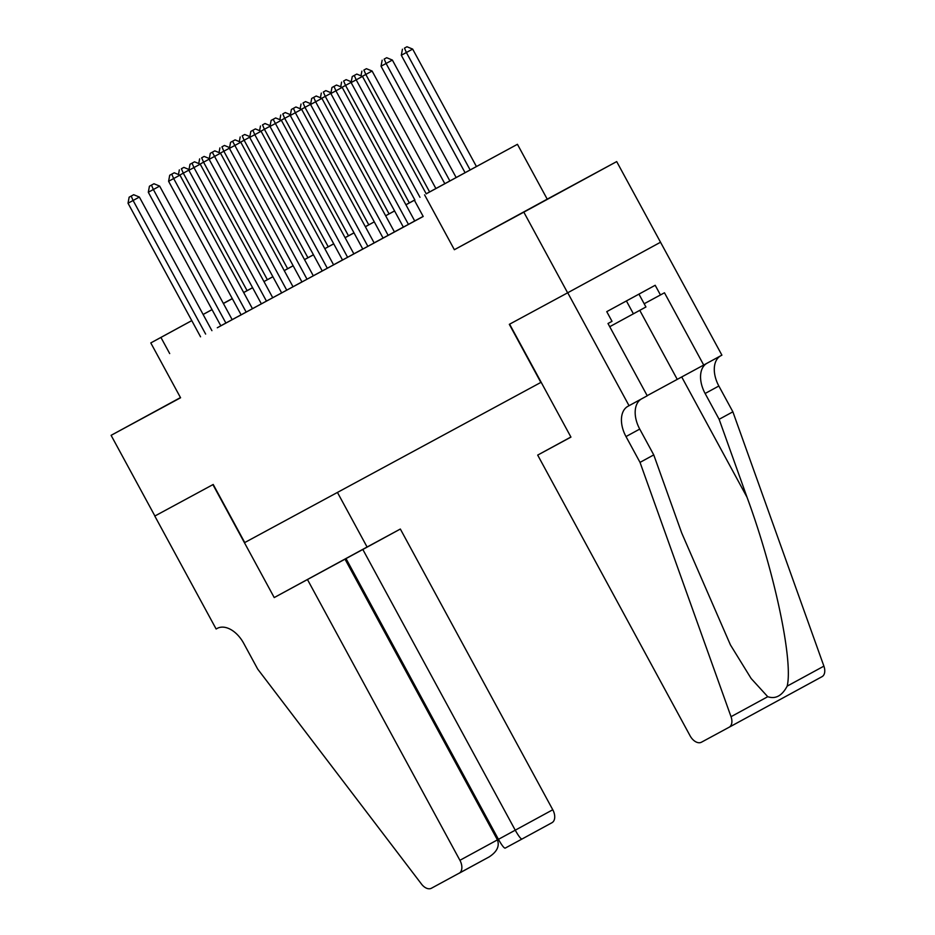 <?xml version="1.0" encoding="UTF-8"?>
<svg xmlns="http://www.w3.org/2000/svg" width="935" height="935" viewBox="0 0 935 935"><rect width="100%" height="100%" fill="white"/><g stroke="black" fill="none" stroke-linecap="round" stroke-linejoin="round"><path stroke-width="1.4" d="M563.466 190.471L518.726 214.793L563.466 190.471M180.49 397.62L158.728 409.472L180.525 397.679M426.185 193.79L517.441 144.306L426.22 193.837M629.045 405.697L567.732 292.76L509.622 324.176L570.946 437.113L537.683 455.1L690.1 735.822A11.01 6.919 -118.6 0 0 701.437 742.215L729.125 727.243A11.01 6.919 -118.6 0 0 731.03 716.689L640.019 462.381L625.994 436.563A25.701 16.14 61.4 0 1 627.911 406.316L647.242 395.785L607.995 323.51L612.016 321.324L606.757 311.647L655.19 285.28L660.449 294.957L664.469 292.772L703.704 365.047L721.902 355.148L616.691 161.591L547.22 199.155L517.441 144.306M660.484 242.258L567.627 292.819L523.822 212.151L616.691 161.591M180.467 397.574L111.101 435.336L180.572 397.772L150.792 342.923L191.769 320.611M567.627 292.819L509.318 324.34L540.851 382.427L244.748 542.557L213.215 484.47L154.906 516.003L111.101 435.336M423.169 216.417L414.696 220.94M403.359 227.123L414.708 220.976M374.129 242.878L397.983 230.022L394.43 231.938L321.897 98.362L315.621 101.775L388.154 235.363M293.426 108.343L295.939 106.976L291.404 109.442L293.426 108.343L295.343 112.738L290.271 115.484L362.803 249.072L359.262 250.989L377.705 240.996L374.152 242.913L301.619 109.325L295.343 112.738L367.876 246.326M353.874 253.888L281.341 120.288L269.993 126.447L342.526 260.035L338.973 261.952L353.874 253.876M313.283 275.778L333.585 264.85M313.318 275.825L240.774 142.225L229.437 148.384L301.958 281.973L298.417 283.889L313.307 275.813M293.029 286.788L220.496 153.2L209.148 159.347L281.68 292.935L278.127 294.852L301.935 281.914M252.45 308.679L281.657 292.889M171.748 174.144L174.249 172.788L169.714 175.242L171.748 174.144L173.665 178.55L168.592 181.285L241.125 314.873L237.572 316.79L256.015 306.797L252.462 308.714L179.929 175.125L173.665 178.55L246.185 312.126M151.458 185.118L153.971 183.751L149.436 186.217L151.458 185.118L153.375 189.513L148.303 192.259L220.835 325.836L217.294 327.764L235.737 317.76L232.184 319.688L159.651 186.1L153.375 189.513L225.908 323.101M220.812 325.789L423.204 216.476L414.439 200.335M403.336 227.076L394.406 231.903M362.78 249.014L353.851 253.841M342.49 259.977L333.573 264.804M241.09 314.815L232.16 319.641M547.22 199.155L454.363 249.715L523.822 212.151M454.363 249.715L424.583 194.854M169.691 353.57L160.925 337.43L150.792 342.923M223.371 303.466L232.301 298.639L223.371 303.443M243.661 292.491L252.59 287.664M272.891 276.748L263.962 281.575L272.868 276.702M284.217 270.566L293.146 265.739M304.506 259.591L313.424 254.764M333.737 243.848L324.807 248.675L333.713 243.801M345.062 237.654L353.991 232.827M365.34 226.691L374.269 221.864L365.375 226.737M394.582 210.948L385.652 215.775L394.558 210.901M405.907 204.753L414.836 199.926M212.046 309.649L203.117 314.476L212.011 309.59M223.348 303.419L232.266 298.569M191.78 320.635L160.925 337.43M414.859 199.973L405.93 204.8M354.014 232.885L345.085 237.712M313.459 254.811L304.529 259.638M293.169 265.785L284.252 270.612M252.614 287.723L243.684 292.55M232.336 298.686L223.407 303.513M211.906 330.663L139.373 197.063L133.097 200.476L205.63 334.064M131.18 196.081L133.693 194.714L129.147 197.18L131.18 196.081L133.097 200.476L128.025 203.222L200.557 336.81M139.373 197.063L133.693 194.714M129.147 197.18L128.025 203.222M247.085 290.645L183.295 173.162L179.765 175.067M188.917 170.1L183.295 173.162L181.378 168.756L183.879 167.388L181.378 168.756M178.48 174.529L179.345 169.854M183.879 167.388L189.022 169.515M638.944 294.128L645.933 306.984L609.737 326.701M626.415 300.941L633.416 313.844M307.486 579.583L459.915 860.305L552.772 809.757A11.01 6.919 61.4 0 1 551.954 822.718A11.01 6.919 61.4 0 1 551.942 822.73L521.94 839.057C520.748 838.929 518.516 835.972 515.243 830.187L362.827 549.464L328.173 568.258L345.015 559.165L497.432 839.887C499.734 846.187 496.952 851.878 489.075 856.951L431.397 888.25A11.01 6.919 -118.6 0 1 421.498 884.078L257.709 669.109L243.696 643.303A25.701 16.14 -118.6 0 0 217.236 628.39L216.125 628.998L154.801 516.062L212.911 484.634L274.224 597.57L345.015 559.165M337.442 492.429L367.081 547.022L274.224 597.57M367.081 547.022L400.344 529.035L362.827 549.464M400.344 529.035L552.772 809.757M489.075 856.951L459.108 873.267A11.01 6.919 -118.6 0 0 459.097 873.278A11.01 6.919 -118.6 0 0 459.915 860.305M345.997 558.557L498.413 839.291C501.674 845.076 503.907 848.033 505.11 848.162L521.94 839.057L505.11 848.162M640.019 462.381L653.752 454.901L681.662 532.88L730.422 644.893L751.144 678.506L767.752 696.704C775.559 699.322 782.034 695.804 787.176 686.126C793.336 660.624 774.39 571.46 747.042 497.28L719.132 419.301L705.119 393.495A25.701 16.14 61.4 0 1 706.79 363.376M719.132 419.301L732.876 411.821L718.851 386.015A25.701 16.14 61.4 0 1 720.534 355.896M641.41 398.964A25.701 16.14 61.4 0 0 639.739 429.083L653.752 454.901M787.176 686.126L823.899 666.141L732.876 411.821M567.732 292.76L660.589 242.212M537.683 455.1L570.888 437.019M647.172 395.669L703.704 365.047M729.125 727.243A11.01 6.919 -118.6 0 0 729.136 727.243L821.994 676.695A11.01 6.919 61.4 0 1 821.982 676.695L729.148 727.231M823.899 666.141A11.01 6.919 61.4 0 1 821.994 676.695M644.18 303.758L660.449 294.957M159.651 186.1L153.971 183.751M149.436 186.217L148.303 192.259M179.929 175.125L174.249 172.788M169.714 175.242L168.592 181.285M272.751 297.762L200.219 164.163L193.942 167.575L266.475 301.163M192.026 163.181L194.538 161.813L189.992 164.279L192.026 163.181L193.942 167.575L188.87 170.322L261.403 303.91M200.219 164.163L194.538 161.813M189.992 164.279L188.87 170.322M212.303 152.218L214.816 150.851L210.281 153.305L212.303 152.218L286.753 290.201M220.496 153.2L214.816 150.851M210.281 153.305L209.148 159.347M267.363 279.682L203.573 162.187L200.043 164.093M209.195 159.125L203.573 162.187L201.656 157.793L204.169 156.425L201.656 157.793M198.758 163.555L199.623 158.892M204.169 156.425L209.3 158.553M287.641 268.707L223.851 151.225L220.333 153.13M229.472 148.162L223.851 151.225L221.934 146.83L224.447 145.463L221.934 146.83M219.035 152.592L219.912 147.917M224.447 145.463L229.578 147.578M307.931 257.744L244.128 140.25L240.611 142.155M249.75 137.188L244.128 140.25L242.212 135.855L244.725 134.488L242.212 135.855M239.313 141.629L240.19 136.954M244.725 134.488L249.867 136.615M328.208 246.77L264.418 129.287L260.888 131.192M270.04 126.225L264.418 129.287L262.501 124.893L265.002 123.525L262.501 124.893M259.603 130.655L260.468 125.991M265.002 123.525L270.145 125.641M232.581 141.243L235.094 139.876L230.559 142.342L232.581 141.243L307.031 279.226M240.774 142.225L235.094 139.876M230.559 142.342L229.437 148.384M348.486 235.807L284.696 118.324L281.178 120.229M290.317 115.262L284.696 118.324L282.779 113.918L285.292 112.551L282.779 113.918M279.881 119.692L280.745 115.017M285.292 112.551L290.423 114.678M333.596 264.85L261.052 131.262L254.787 134.675L327.32 268.263M252.871 130.281L255.372 128.913L250.837 131.379L252.871 130.281L254.787 134.675L249.715 137.422L322.248 270.998M261.052 131.262L255.372 128.913M250.837 131.379L249.715 137.422M368.764 224.844L304.974 107.35L301.456 109.255M310.595 104.288L304.974 107.35L303.057 102.955L305.57 101.588L303.057 102.955M300.158 108.717L301.035 104.054M305.57 101.588L310.7 103.715M273.149 119.306L275.661 117.95L271.115 120.405L273.149 119.306L347.598 257.289M281.341 120.288L275.661 117.95M271.115 120.405L269.993 126.447M389.053 213.87L325.263 96.387L321.733 98.292M330.885 93.325L325.263 96.387L323.346 91.992L325.848 90.625L323.346 91.992M320.448 97.754L321.313 93.079M325.848 90.625L330.99 92.74M301.619 109.325L295.939 106.976M291.404 109.442L290.271 115.484M409.331 202.907L345.541 85.412L342.011 87.317M351.163 82.35L345.541 85.412L343.624 81.018L346.137 79.65L343.624 81.018M340.726 86.791L341.591 82.116M346.137 79.65L351.268 81.777M313.716 97.38L316.217 96.013L311.682 98.467L313.716 97.38L315.621 101.775L310.56 104.51L383.093 238.098M321.897 98.362L316.217 96.013M311.682 98.467L310.56 104.51M435.897 188.543L372.095 71.037L362.301 76.354M429.609 191.932L365.819 74.449L363.902 70.055L366.415 68.687L363.902 70.055M361.003 75.817L361.88 71.153M366.415 68.687L372.095 71.037M414.719 220.987L342.187 87.387L335.91 90.8L408.443 224.388M333.994 86.406L336.507 85.038L331.96 87.504L333.994 86.406L335.91 90.8L330.838 93.547L403.371 227.135M342.187 87.387L336.507 85.038M331.96 87.504L330.838 93.547M456.175 177.568L392.373 60.062L381.036 66.221L444.826 183.716M449.887 180.969L386.097 63.475L384.18 59.08L386.693 57.713L384.18 59.08M381.036 66.221L382.158 60.179M386.693 57.713L392.373 60.062M426.255 193.907L362.464 76.425L356.188 79.837L419.979 197.32M354.272 75.443L356.784 74.075L352.25 76.541L354.272 75.443L356.188 79.837L351.116 82.584L414.918 200.078M362.464 76.425L356.784 74.075M352.25 76.541L351.116 82.584M476.453 166.582L412.662 49.099L401.314 55.258L465.104 172.741M470.176 169.995L406.386 52.512L404.469 48.117L406.97 46.75L404.469 48.117M401.314 55.258L402.436 49.216M406.97 46.75L412.662 49.099M705.119 393.495L718.851 386.015M639.739 429.083L625.994 436.563M731.03 716.689L767.752 696.704M747.042 497.28L681.708 376.945M639.774 310.35L677.244 379.365M551.954 822.718L521.952 839.057"/></g></svg>
